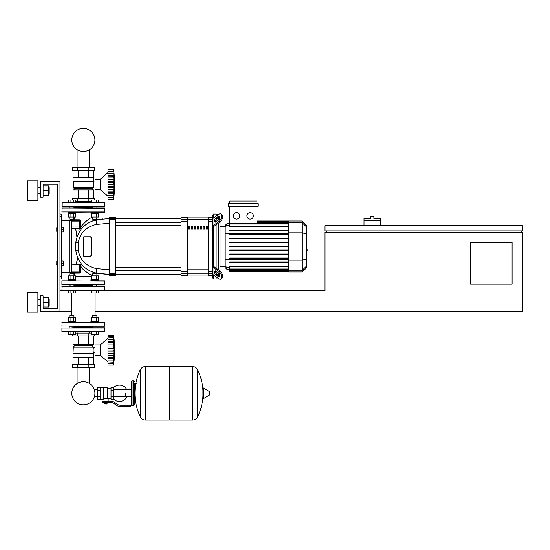 <?xml version="1.0" encoding="UTF-8"?>
<svg xmlns="http://www.w3.org/2000/svg" width="550" height="550" viewBox="0 0 550 550"><rect width="100%" height="100%" fill="white"/><g stroke="black" fill="none" stroke-linecap="round" stroke-linejoin="round"><path stroke-width="0.82" d="M59.977 311.444L40.494 311.444L40.494 295.852L43.093 295.852L43.093 308.846L57.379 308.846L43.093 308.846L57.379 308.846L57.379 184.119L43.093 184.119L57.379 184.119L57.379 228.03L57.379 184.119L43.093 184.119L43.093 197.113L40.494 197.113L40.494 181.521L59.977 181.521L59.977 311.444L71.638 311.444M57.379 231.151L57.379 261.814L57.379 231.151L56.079 231.151L56.079 228.03L57.379 228.03M501.71 225.692L501.71 225.177L495.213 225.177L495.213 225.692M352.303 225.692L352.303 225.177L345.806 225.177L345.806 225.692M512.105 284.157L470.532 284.157L470.532 242.584L512.105 242.584L512.105 284.157M522.5 225.692L325.022 225.692L325.022 230.89L522.5 230.89L522.5 225.692M326.322 230.89L326.322 232.189M521.201 230.89L521.201 232.189M95.095 311.444L522.5 311.444L522.5 232.189L325.022 232.189L325.022 290.654L98.45 290.654M59.977 290.654L68.282 290.654M380.627 220.241L363.997 220.241L363.997 218.419L370.755 218.419L370.755 216.597L373.869 216.597L373.869 218.419L380.627 218.419L380.627 225.692M363.997 225.692L363.997 220.241M77.089 367.311L77.089 383.598A11.55 11.55 0 0 0 71.816 393.291A11.55 11.55 0 0 1 83.366 381.741A11.55 11.55 0 0 1 94.916 393.291A11.55 11.55 0 0 1 83.366 404.841A11.55 11.55 0 0 1 71.816 393.291A11.55 11.55 0 0 0 83.366 404.841A11.55 11.55 0 0 0 94.916 393.291A11.55 11.55 0 0 1 83.366 404.841A11.55 11.55 0 0 1 77.089 383.598A11.55 11.55 0 0 0 81.599 404.704A11.55 11.55 0 0 0 94.373 396.791L97.515 396.791M89.643 367.311L89.643 383.598A11.55 11.55 0 0 1 94.373 389.799A11.55 11.55 0 0 0 89.643 383.598A11.55 11.55 0 0 1 94.373 389.799L97.515 389.799M77.089 167.228L77.089 149.641M89.643 167.228L89.643 149.641M56.079 261.814L56.079 264.928L56.079 261.814L57.379 261.814M61.277 261.03L63.229 261.03L63.229 263.374L61.277 263.374M63.229 263.374L63.229 265.712L61.277 265.712M56.079 228.03L56.079 231.151M61.277 227.253L63.229 227.253L63.229 229.591L61.277 229.591M63.229 229.591L63.229 231.928L61.277 231.928M125.317 393.291L125.317 396.791L125.317 393.291M113.623 399.018A8.188 8.188 0 0 0 126.871 396.791M126.871 389.799A8.188 8.188 0 0 0 113.623 387.564M100.114 387.317L103.751 387.317L103.751 398.977L102.974 399.266L97.515 399.266L97.515 387.317L100.114 387.317L100.114 399.266M111.024 398.489L108.171 398.489L108.171 401.087M111.024 390.308L111.024 399.266L113.623 399.266L113.623 387.317L111.024 387.317L111.024 390.308L113.623 390.308M111.024 388.094L107.387 388.094M107.387 398.145L108.171 398.489M103.751 398.564L107.387 398.564L107.387 387.709L103.751 387.709M106.611 403.817L104.527 403.817L106.349 404.078L106.611 403.556M106.322 402.387L106.322 403.556L107.071 403.556L107.071 402.387M104.067 402.387L104.067 403.556L106.322 403.556M104.816 402.387L104.816 403.556M127.916 406.546L130.515 406.546L130.515 405.247L127.916 405.247L127.916 406.546L120.553 406.546A7.796 7.796 0 0 1 115.686 404.834L114.757 404.092A7.796 7.796 0 0 0 109.89 402.387L102.644 402.387L102.644 401.087L105.573 401.087L105.573 402.387M105.573 401.087L109.89 401.087A9.096 9.096 0 0 1 115.569 403.081L116.497 403.824A6.497 6.497 0 0 0 120.553 405.247L127.916 405.247M111.024 396.282L113.623 396.282M100.114 390.308L97.515 390.308M100.114 396.282L97.515 396.282M133.629 405.763L133.629 380.82L132.076 380.82L132.076 405.763L133.629 405.763L134.413 404.986L134.413 383.419L136.228 383.419M192.617 420.056L192.617 366.527L192.686 420.056A5.328 5.328 0 0 0 197.464 417.086L197.464 369.497A5.328 5.328 0 0 0 192.686 366.527L169.751 366.527L169.751 420.056L192.617 420.056M202.943 393.291L202.943 388.217L203.438 387.936L203.438 398.647L202.943 398.372L202.943 393.291M209.763 393.291L209.763 391.916L209.763 393.291M140.484 369.497A5.328 5.328 0 0 1 145.255 366.527L168.974 366.527L168.974 420.056L145.324 420.056L145.324 366.527L145.255 420.056A5.328 5.328 0 0 1 140.484 417.086L140.484 369.497A53.79 53.79 0 0 0 140.484 417.086M134.413 404.986L134.413 383.419M104.802 281.043L62.191 280.782L104.802 281.043L104.541 284.941L69.541 284.941M92.771 285.457L73.961 285.457M104.541 284.941L97.185 284.941M104.541 280.782L97.185 280.782M69.541 280.782L62.191 280.782M93.692 353.341L73.04 353.341L73.04 357.369L93.692 357.369L93.101 350.089L93.438 347.105L92.304 345.806L92.304 344.637M73.04 353.341L73.294 347.105L74.429 345.806L74.429 344.637M95.061 352.667L93.438 352.667M95.061 347.518L93.438 347.518M94.407 364.451L72.325 364.451L72.325 367.311L94.407 367.311L94.407 364.451M77.846 364.451L77.846 367.311M88.887 364.451L88.887 367.311M94.407 334.565L94.407 335.899L72.325 335.899L72.325 334.565M88.887 335.899L88.887 333.039L75.481 333.039M77.846 335.899L77.846 333.039M91.252 333.039L88.887 333.039M88.529 357.369L88.529 364.451M78.203 357.369L78.203 364.451M93.686 357.369L93.686 364.451M73.047 357.369L73.047 364.451M93.686 335.899L93.686 344.637L73.047 344.637L73.047 335.899M78.203 344.637L78.203 335.899M88.529 344.637L88.529 335.899M92.304 345.806L74.429 345.806M93.438 347.105L73.294 347.105M93.438 353.079L73.294 353.079M107.986 338.271L100.258 344.891L95.061 344.891L95.061 355.286L100.258 355.286L107.986 361.914M113.575 350.068L107.986 350.068L107.986 346.899L113.905 346.899L113.575 365.035L113.747 363.619L113.575 365.035L107.986 365.035L107.986 358.82L113.905 358.82L113.884 359.391M107.986 346.899L107.986 344.871L113.747 344.871L113.575 342.643L113.685 348.494M107.986 344.871L107.986 342.643L113.575 342.643L113.582 343.09M107.986 341.364L107.986 335.149L113.575 335.149L113.575 342.602L107.986 342.602L107.986 341.364L113.905 341.364L113.685 341.708M113.747 337.487L107.986 337.164L113.575 337.164M107.986 336.566L113.747 336.566L113.905 338.168L113.816 337.191M113.733 336.462L113.678 335.995L113.733 336.462M113.884 340.794L113.823 339.934M113.857 352.371L113.747 351.869L113.857 352.371M113.857 354.386L113.884 353.953L113.857 354.386M113.747 363.619L107.986 363.619L113.747 363.619L113.884 362.333M113.575 363.021L107.986 363.021L113.747 362.697M107.986 358.394L113.747 358.394L113.905 358.82M107.986 358.82L107.986 357.582L113.575 357.582M113.575 342.602L113.747 344.871M107.986 350.068L113.575 350.116L113.582 350.591M113.575 357.541L107.986 357.582M107.986 365.035L113.575 365.035A107.91 107.91 0 0 0 113.575 335.149L107.986 335.149L113.575 335.149M107.986 357.541L107.986 353.286L113.905 353.286M107.986 353.286L107.986 350.116M100.258 344.891L100.258 355.286M73.961 284.941L73.961 286.241M69.802 284.941L69.802 286.241M75.783 279.744L75.783 280.521L67.987 280.521L67.987 279.744L75.783 279.744M69.802 275.894L69.802 273.762L73.961 273.762L73.961 275.894M73.961 273.762L69.802 273.762M70.084 279.744L70.084 275.894L68.282 275.894L68.282 279.744M75.481 279.744L75.481 275.894L70.084 275.894M73.686 279.744L73.686 275.894M73.686 290.393L73.686 292.992L75.481 292.992L75.481 290.393M70.084 292.992L70.084 290.393L68.282 290.393L68.282 292.992L73.686 292.992M96.931 284.941L96.931 286.241L92.51 286.241L92.771 284.941M98.746 279.744L98.746 280.521L90.949 280.521L90.949 279.744L98.746 279.744M92.771 275.894L92.771 273.762L96.931 273.762L96.931 275.894M96.931 273.762L92.771 273.762M93.046 279.744L93.046 275.894L91.252 275.894L91.252 279.744M98.45 279.744L98.45 275.894L93.046 275.894M96.649 279.744L96.649 275.894M96.649 292.992L98.45 292.992L98.45 290.393L96.649 290.393L96.649 292.992L91.252 292.992L91.252 290.393L93.046 290.393L93.046 292.992M93.046 290.393L96.649 290.393M96.931 326.253L97.185 327.814L74.222 327.814M92.771 327.03L73.961 327.03M71.885 327.814L104.541 327.814M68.282 331.973L70.084 331.973L70.084 334.565L68.282 334.565L68.282 331.973L61.93 331.712L104.802 331.712L61.93 331.712L61.93 328.075L104.802 328.075L104.541 331.973L98.45 331.973L98.45 334.565L96.649 334.565L96.649 331.973L98.45 331.973M92.51 327.814L92.771 326.253M68.282 290.393L104.541 290.393L61.93 290.132L62.191 286.241L97.185 286.241M83.366 286.241L61.93 286.495L104.802 286.495L104.541 290.393L98.45 290.393M69.541 326.253L104.541 326.253L61.93 325.992L62.191 322.094L104.541 322.094L98.746 322.094L98.746 321.317L90.949 321.317L90.949 322.094M97.185 326.253L104.541 326.253L104.541 322.094L61.93 322.355L67.987 322.094L67.987 321.317L75.783 321.317L75.783 322.094L67.987 322.094M83.366 322.094L75.783 322.094M73.961 326.253L73.961 327.814M69.802 326.253L69.802 327.814M69.802 317.474L69.802 315.343L73.961 315.343L73.961 317.474M73.961 315.343L69.802 315.343M70.084 321.317L70.084 317.474L68.282 317.474L68.282 321.317M75.481 321.317L75.481 317.474L70.084 317.474M73.686 321.317L73.686 317.474M73.686 331.973L73.686 334.565L75.481 334.565L75.481 331.973L77.089 331.973L77.089 333.039M70.084 334.565L73.686 334.565M92.771 317.474L92.771 315.343L96.931 315.343L96.931 317.474M96.931 315.343L92.771 315.343M93.046 321.317L93.046 317.474L91.252 317.474L91.252 321.317M98.45 321.317L98.45 317.474L93.046 317.474M96.649 321.317L96.649 317.474M89.643 333.039L89.643 331.973L91.252 331.973L91.252 334.565L96.649 334.565M91.252 331.973L93.046 331.973L93.046 334.565M93.046 331.973L96.649 331.973M113.596 343.454L113.623 343.805M113.857 340.368L113.747 339.268L107.986 339.268M107.986 348.308L113.747 348.308L113.905 346.899M113.857 359.81L113.747 360.917L107.986 360.917M107.986 355.314L113.747 355.314L113.685 355.712M113.651 356.036L113.623 356.379M113.596 356.73L113.582 357.094M93.692 181.197L73.04 181.197L73.04 177.169L93.692 177.169L93.438 187.433L92.304 188.732L92.304 189.901M73.04 181.197L93.438 181.459M73.294 181.459L73.294 187.433L93.438 187.433M73.294 187.433L74.429 188.732L92.304 188.732M74.429 188.732L74.429 189.901M95.061 181.871L93.438 181.871M95.061 187.021L93.438 187.021M93.115 183.954L93.101 184.449M88.887 170.088L94.407 170.088L94.407 167.228L72.325 167.228L72.325 170.088L88.887 170.088L88.887 167.228M77.846 170.088L77.846 167.228M72.325 199.973L72.325 198.639L94.407 198.639L94.407 199.973M75.481 201.499L91.252 201.499M77.846 198.639L77.846 201.499M88.887 198.639L88.887 201.499M93.686 177.169L93.686 170.088M88.529 177.169L88.529 170.088M78.203 177.169L78.203 170.088M73.047 177.169L73.047 170.088M73.047 198.639L73.047 189.901L93.686 189.901L93.686 198.639M78.203 189.901L78.203 198.639M88.529 189.901L88.529 198.639M107.986 196.268L100.258 189.647L95.061 189.647L95.061 179.252L100.258 179.252L100.258 189.647M107.986 172.624L100.258 179.252L107.986 172.624M113.575 184.422L107.986 184.422L107.986 181.252L113.905 181.252L113.575 199.389L113.747 197.972L113.575 199.389L107.986 199.389L107.986 193.174L113.905 193.174L113.884 193.744M113.857 188.739L113.884 188.313L113.857 188.739M113.898 196.336L113.884 196.687M113.877 196.371L113.747 197.972L107.986 197.972M113.575 197.374L107.986 197.374L113.747 197.051M107.986 192.754L113.747 192.754L113.905 193.174M107.986 193.174L107.986 191.936L113.575 191.936M113.596 191.084L113.575 191.895L107.986 191.895L107.986 187.639L113.905 187.639M107.986 187.639L107.986 184.47L113.575 184.47M113.575 176.956L107.986 176.956L107.986 175.718L113.905 175.718L113.685 182.847M107.986 181.252L107.986 176.997L113.575 176.997L113.582 177.444M113.877 172.528L113.747 176.144L107.986 176.062M107.986 175.718L107.986 171.517L113.575 171.517M113.747 171.841L107.986 171.497L107.986 169.503L113.575 169.503L113.898 172.556M107.986 170.919L113.747 170.919L113.905 172.528L113.823 171.545M113.733 170.816L113.678 170.349L113.733 170.816M113.884 175.147L113.823 174.288M113.747 176.144L113.905 175.718M113.857 180.153L113.747 179.224L113.857 180.153M107.986 169.503L113.575 169.503L107.986 169.503M107.986 199.389L113.575 199.389A107.91 107.91 0 0 0 113.575 169.503M73.961 208.024L73.961 206.724M69.802 208.024L69.802 206.724M75.783 213.221L75.783 212.444L67.987 212.444L67.987 213.221L75.783 213.221M73.961 219.196L69.802 219.196L73.7 219.457L73.961 217.064M69.802 219.196L69.802 217.064M68.282 213.221L68.282 217.064L75.481 217.064L75.481 213.221M70.084 213.221L70.084 217.064M73.686 213.221L73.686 217.064M77.089 201.499L77.089 202.565L75.481 202.565L75.481 199.973L68.282 199.973L68.282 202.565L61.93 202.826L104.802 202.826L62.191 202.565L62.191 206.724L97.185 206.724M73.686 202.565L73.686 199.973M70.084 202.565L70.084 199.973M96.931 208.024L96.931 206.724M92.771 208.024L92.771 206.724M98.746 213.221L98.746 212.444L90.949 212.444L90.949 213.221L98.746 213.221M96.931 219.196L92.771 219.196L96.669 219.457L96.931 217.064M92.771 219.196L92.771 217.064M91.252 213.221L91.252 217.064L98.45 217.064L98.45 213.221M93.046 213.221L93.046 217.064M96.649 213.221L96.649 217.064M69.541 206.724L104.802 206.463L104.802 202.826L98.45 202.565L98.45 199.973L91.252 199.973L91.252 202.565L89.643 202.565L89.643 201.499M96.649 202.565L96.649 199.973M93.046 202.565L93.046 199.973M74.222 206.724L94.848 206.724M113.857 194.171L113.747 195.271L107.986 195.271M107.986 189.667L113.747 189.667L113.623 190.733M113.575 184.477L113.582 184.951M113.596 183.604L113.582 183.947M113.596 177.808L113.623 178.159M113.857 174.728L113.747 173.621L107.986 173.621M107.986 182.669L113.747 182.669L113.905 181.252M69.541 212.183L104.802 211.922L61.93 211.922L62.191 208.024L104.541 208.024M92.771 207.508L73.961 207.508M71.885 208.024L104.802 208.285L104.541 212.183L97.185 212.183M92.51 208.024L83.366 208.024M94.916 139.947A11.55 11.55 0 0 0 83.366 128.397A11.55 11.55 0 0 0 71.816 139.947A11.55 11.55 0 0 0 83.366 151.498A11.55 11.55 0 0 0 94.916 139.947M306.831 243.788L306.831 249.171M307.141 249.171L306.831 251.041M307.141 250.36L306.831 251.151M213.544 217.999L213.544 213.998L216.143 213.998L216.143 216.164L216.143 213.998L218.742 214.328M213.544 265.478L213.544 227.487L212.245 228.415L212.245 264.55L213.544 265.932A1.299 0.921 0 0 0 213.929 266.578L219.594 270.593L218.68 271.239A3.898 1.946 54.7 0 1 221.437 275.942L222.351 275.296A3.898 1.946 -125.3 0 0 219.594 270.593M213.544 213.998L212.245 215.298L212.245 219.512L212.245 217.25L208.354 217.25L208.354 275.715L212.245 275.715L212.245 273.446L212.245 277.661L213.544 278.96L213.544 274.959M213.544 278.96L216.143 278.96L216.143 276.801L216.143 278.96L218.941 278.761M216.143 273.488L216.143 271.288L216.143 273.488M216.143 268.153L216.143 224.812L216.143 268.153M216.143 221.678L216.143 219.478L216.143 221.678M214.844 221.678L214.844 219.842A1.299 0.646 125.3 0 1 215.765 218.274L218.68 216.212A1.299 0.646 125.3 0 1 219.429 216.067A1.299 0.646 125.3 0 1 219.594 216.48L219.594 218.316A1.299 0.646 125.3 0 1 218.68 219.883L215.765 221.946A1.299 0.646 125.3 0 1 215.016 222.09A1.299 0.646 125.3 0 1 214.844 221.678L215.456 222.111M218.68 216.212L219.594 216.858L216.686 218.921A1.299 0.646 -54.7 0 0 215.765 220.488L215.765 221.946M214.844 273.123L214.844 271.288A1.299 0.646 54.7 0 1 215.016 270.875A1.299 0.646 54.7 0 1 215.765 271.019L215.765 272.477A1.299 0.646 -125.3 0 0 216.686 274.044L219.594 276.1L218.68 276.753L215.765 274.691A1.299 0.646 54.7 0 1 214.844 273.123L215.765 272.477M215.765 271.019L218.68 273.075A1.299 0.646 54.7 0 1 219.594 274.643L219.594 276.485A1.299 0.646 54.7 0 1 219.429 276.897A1.299 0.646 54.7 0 1 218.68 276.753M212.245 227.033A2.599 1.836 -0 0 1 213.008 225.734L218.68 221.726L219.594 222.372L213.929 226.38A1.299 0.921 180 0 0 213.544 227.033L213.544 227.487M219.594 222.372A3.898 1.946 -54.7 0 0 222.351 217.669L222.351 215.834A3.898 1.946 -54.7 0 0 221.849 214.596L220.928 213.95A3.898 1.946 125.3 0 0 218.68 214.376L213.008 218.384A2.599 1.836 180 0 0 212.245 219.684M222.351 217.669L221.437 217.016A3.898 1.946 125.3 0 1 218.68 221.726M221.437 217.016L221.437 215.181L222.351 215.834M220.928 213.95A3.898 1.946 125.3 0 1 221.437 215.181M212.245 273.281A2.599 1.836 -0 0 0 213.008 274.581L218.68 278.589A3.898 1.946 54.7 0 0 220.928 279.015L221.849 278.369A3.898 1.946 -125.3 0 0 222.351 277.131L222.351 275.296M218.68 271.239L213.008 267.231A2.599 1.836 180 0 1 212.245 265.932M222.351 277.131L221.437 277.784A3.898 1.946 54.7 0 1 220.928 279.015M221.437 277.784L221.437 275.942M225.211 266.778L220.041 266.778M225.211 226.188L220.041 226.188M218.742 217.463L218.742 219.835M218.742 222.977L218.742 269.988M218.742 273.123L218.742 275.502M250.154 212.596A3.245 3.245 0 0 1 253.399 215.841A3.245 3.245 0 0 1 250.154 219.093A3.245 3.245 0 0 1 246.902 215.841A3.245 3.245 0 0 1 250.154 212.596M236.548 212.596A3.245 3.245 0 0 1 239.8 215.841A3.245 3.245 0 0 1 236.548 219.093A3.245 3.245 0 0 1 233.303 215.841A3.245 3.245 0 0 1 236.548 212.596M228.449 203.61L228.449 206.209L258.252 206.209L258.252 203.61L228.449 203.61M288.695 226.731L229.749 226.731L229.749 206.209M256.953 206.209L256.953 223.609M229.749 203.61L229.749 201.011L256.953 201.011L256.953 203.61M227.026 223.589L225.211 225.404L225.211 267.561L227.026 269.376L227.026 223.589L229.749 223.589M220.041 270.944L220.041 222.021M229.749 271.824L288.695 271.824L229.749 271.824L229.749 269.356L227.026 269.376M288.695 230.23L229.749 230.23L229.749 231.014L288.695 231.014M229.749 246.874L288.695 246.874L229.749 246.874L229.749 246.091L288.695 246.091M302.294 220.99L302.294 271.975L306.831 267.438L306.831 225.528L302.294 220.99L288.695 220.99L288.695 271.824M229.749 254.801L288.695 254.801L229.749 254.801L229.749 254.024L288.695 254.024M229.749 250.834L288.695 250.834L229.749 250.834L229.749 250.058L288.695 250.058M229.749 262.735L288.695 262.735L229.749 262.735L229.749 261.951L288.695 261.951M229.749 258.768L288.695 258.768L229.749 258.768L229.749 257.984L288.695 257.984M288.695 268.964L229.749 268.964L229.749 266.234L288.695 266.234M229.749 268.964L229.749 269.356L288.695 269.356M288.695 238.164L229.749 238.164L229.749 238.941L288.695 238.941M288.695 242.124L229.749 242.124L229.749 242.907L288.695 242.907M288.695 234.197L229.749 234.197L229.749 234.974L288.695 234.974M187.564 217.931L208.354 217.931M208.354 275.028L187.564 275.028M204.545 226.531L203.246 226.531L203.246 229.13L204.545 229.13L204.545 226.531M197.306 229.13L198.605 229.13L198.605 226.531L197.306 226.531L197.306 229.13M200.276 229.13L201.575 229.13L201.575 226.531L200.276 226.531L200.276 229.13M191.366 229.13L192.665 229.13L192.665 226.531L191.366 226.531L191.366 229.13M207.515 226.531L206.216 226.531L206.216 229.13L207.515 229.13L207.515 226.531M194.336 229.13L195.635 229.13L195.635 226.531L194.336 226.531L194.336 229.13M188.396 229.13L189.695 229.13L189.695 226.531L188.396 226.531L188.396 229.13M208.354 273.446L212.245 273.446L212.245 219.512L208.354 219.512M187.564 275.062L208.354 275.062M187.564 217.896L208.354 217.896M181.067 273.446L181.067 275.715L187.564 275.715L187.564 217.25L181.067 217.25L181.067 273.446L187.564 273.446M115.844 246.482L115.844 225.534L181.067 225.534M181.067 222.413L115.844 222.413L115.844 218.549L181.067 218.549M188.396 226.676L189.695 226.676M79.496 273.137L80.348 272.229L79.207 272.463L79.207 271.164L71.933 271.164L71.672 272.209L79.207 272.463L79.207 265.973L79.496 273.137L74.346 273.164A44.901 44.901 0 0 0 74.236 275.894M80.348 272.229L80.417 265.781L82.988 269.177C88.206 273.604 91.376 275.694 92.517 275.447L88.873 273.873M92.517 275.447L92.771 274.409L92.517 275.447A26.634 26.634 0 0 0 92.503 275.894M92.771 217.559C90.434 217.243 86.316 220.502 80.417 227.329L80.369 220.736L79.509 219.821L74.628 219.794A119.563 119.563 0 0 1 74.436 217.064M92.771 217.511A101.296 101.296 0 0 1 92.737 217.064M90.509 236.741A0.646 0.646 0 0 1 91.162 237.387L91.162 255.578A0.646 0.646 0 0 1 90.509 256.224L84.013 256.224A0.646 0.646 0 0 1 83.366 255.578L83.366 237.387A0.646 0.646 0 0 1 84.013 236.741L90.661 236.754L91.121 237.607L90.509 236.741L84.013 236.741L83.676 237.937L84.013 236.741M90.509 256.224L91.121 255.358L90.509 256.224L84.013 256.224L83.676 255.021L84.013 256.224M115.844 219.56L115.844 275.454L115.844 274.416L181.067 274.416M106.879 218.591L109.354 218.549L109.354 219.56L109.354 217.511L109.354 275.454L109.608 274.608L115.844 274.354M109.354 274.354L109.608 219.539L115.589 219.539L115.589 273.419L109.354 273.398L109.354 269.734L96.319 268.558C86.116 266.179 80.094 260.033 78.244 250.119L78.244 242.846C80.094 232.932 86.116 226.786 96.319 224.407A6.497 1.403 -100.7 0 1 96.793 219.725C84.941 222.564 77.942 230.12 75.797 242.385L75.797 250.58C77.942 262.845 84.941 270.394 96.793 273.24A6.497 1.403 -79.3 0 1 96.319 268.558L109.354 269.734L109.354 274.416L109.354 269.734L103.386 269.493M76.698 228.848L79.53 228.883C76.216 237.311 76.216 237.311 79.53 228.883C74.498 228.827 74.498 228.827 79.53 228.883A0.646 0.378 90 0 0 79.159 228.291M79.076 228.876L79.592 228.889A0.646 0.385 90 0 0 79.207 228.291L80.52 228.078L80.369 220.736L80.417 227.322L79.468 227.37L79.207 220.495L79.207 228.291L71.933 228.291L71.672 220.756L79.207 220.495L79.509 219.821M80.417 227.322L80.369 220.736L79.468 220.756L79.468 226.992L79.468 220.756M74.628 219.794L73.982 220.495L75.034 219.801M79.468 227.37L79.207 228.291L79.468 226.992L71.672 226.992M79.681 228.903L80.52 228.078M84.941 221.884L89.086 219.017M78.863 230.258L79.145 229.653M80.417 265.781L80.541 264.914L80.417 265.781L79.468 265.698M80.541 264.914L79.207 264.674A0.646 0.419 90 0 0 79.619 264.11L79.468 264.144C74.786 264.213 74.786 264.213 79.468 264.144L80.541 264.914M79.076 264.674A0.646 0.399 90 0 0 79.468 264.144C76.904 258.149 76.904 258.149 79.468 264.144L76.897 264.186M79.207 264.674L71.672 264.928L71.933 265.973L79.207 265.973L79.207 264.674M79.468 265.973L79.468 264.928L79.468 265.973M80.286 262.536L80.032 262.164M93.142 272.264L94.799 272.779M95.679 272.999L93.493 273.508L95.686 273.006L92.764 272.133M79.681 231.337L79.331 231.907M79.262 232.024L78.045 234.341M78.244 242.846L75.797 242.385L77.358 235.957M85.126 225.184L85.552 224.84M91.816 221.196L95.04 220.124M115.844 218.611L109.608 218.35L109.608 219.539L109.354 218.549L96.793 219.725L92.806 220.818L102.816 218.866L92.757 220.832M96.319 224.407L109.354 223.231M106.844 274.368L96.793 273.24L109.354 274.416M75.653 248.944L75.597 247.83L75.653 248.944M75.57 246.854L75.57 246.482M86.219 228.938L84.136 230.794L86.219 228.938M81.744 259.284L83.737 261.752L81.744 259.284M91.162 237.387L91.162 255.578M109.354 219.56L109.608 217.25L115.844 217.511M93.823 219.457L95.556 219.993M109.354 218.549L96.793 219.725M59.977 278.96L61.277 278.96L61.277 213.998L59.977 213.998M61.277 272.463L71.672 272.463L71.672 220.495L61.277 220.495M49.198 193.731L49.198 187.495L49.198 193.731L48.675 193.731M37.895 190.616L37.895 200.358L27.5 200.358L27.5 180.874L37.895 180.874L37.895 190.616M49.198 305.463L49.198 299.228L49.198 305.463L48.675 305.463M37.895 302.349L37.895 312.091L27.5 312.091L27.5 292.607L37.895 292.607L37.895 302.349M43.093 307.024L48.675 307.024L48.675 297.674L43.093 297.674M43.093 302.349L48.675 302.349M43.093 195.291L48.675 195.291L48.675 185.941L43.093 185.941M43.093 190.616L48.675 190.616M192.686 420.056L192.686 366.527M209.763 394.666L209.612 391.641L203.438 387.936M145.255 366.527L145.255 420.056M104.802 284.68L61.93 284.68L61.93 281.043M107.986 351.869L113.747 351.869M107.986 186.23L113.747 186.23M107.986 179.224L113.747 179.224M215.765 220.488L214.844 219.842M216.686 218.921L215.765 218.274M215.456 270.854L214.844 271.288M216.686 274.044L215.765 274.691M213.008 225.734L213.008 218.384M213.008 274.581L213.008 267.231M288.695 221.533L256.953 221.533M288.695 221.98L256.953 221.98M288.695 222.743L256.953 222.743M229.749 225.301L227.026 225.301L225.211 227.047M288.695 233.482L227.026 233.482L225.211 233.949M229.749 267.664L227.026 267.664L225.211 265.911M225.211 259.016L227.026 259.483L288.695 259.483M288.695 224.001L229.749 224.001M288.695 270.978L229.749 270.978M288.695 271.432L229.749 271.432M288.695 270.215L229.749 270.215M306.831 227.171L302.294 222.784L288.695 222.784M288.695 232.808L302.294 232.808L306.831 233.984M288.695 260.15L302.294 260.15L306.831 258.981M288.695 270.174L302.294 270.174L306.831 265.794M208.354 273.233L187.564 273.233M187.564 219.732L208.354 219.732M208.354 223.933L187.564 223.933M187.564 269.032L208.354 269.032M212.245 271.363L208.354 271.363M208.354 221.602L212.245 221.602M187.564 271.363L181.067 271.363M187.564 219.512L181.067 219.512M181.067 221.602L187.564 221.602M91.252 276.361L75.481 276.361M109.354 275.454L115.589 275.715L115.844 273.398M79.468 221.794L71.672 221.794M71.672 265.973L71.672 271.164M75.797 250.58L78.244 250.119M59.977 216.597L61.277 216.597M61.277 276.361L59.977 276.361M69.726 220.495L69.726 272.463M61.93 272.463L61.93 265.712M61.93 261.03L61.93 231.928M61.93 227.253L61.93 220.495M57.379 264.928L56.079 264.928M131.292 396.791L113.623 396.791M131.292 389.799L113.623 389.799M102.974 399.266L102.974 401.087M134.413 403.164L136.228 403.164M197.464 417.086A53.79 53.79 0 0 0 202.943 395.938M202.943 390.651A53.79 53.79 0 0 0 197.464 369.497M209.612 394.948L203.438 398.647M168.974 367.311L169.751 366.527M168.974 419.279L169.751 420.056M132.076 382.381L131.292 381.597L131.292 404.986L132.076 405.763M132.076 380.82L131.292 381.597M133.629 380.82L134.413 381.597M132.076 404.209L131.292 404.986M97.137 284.941L96.621 285.457M70.111 285.457L69.596 284.941M107.986 341.701L113.685 341.701M107.986 336.903L113.603 336.903M107.986 363.282L113.603 363.282M71.638 292.992L71.638 315.081M95.095 292.992L95.095 315.081M107.986 197.636L113.603 197.636M107.986 171.256L113.603 171.256M288.695 220.99L256.953 220.99M256.953 221.141L288.695 221.141M256.953 221.595L288.695 221.595M256.953 222.358L288.695 222.358M229.749 223.609L288.695 223.609M288.695 271.37L229.749 271.37M288.695 270.607L229.749 270.607M302.294 271.975L288.695 271.975M181.067 267.431L115.844 267.431M181.067 270.545L115.844 270.545M77.014 235.751L75.708 228.841L75.068 228.291L75.708 228.841L76.952 237.098M74.346 273.164L73.7 272.463L74.346 273.164M77.543 259.435L75.914 264.199L75.288 264.674L75.914 264.199L77.543 259.435L77.564 257.517M37.895 193.731L40.494 193.731M37.895 305.463L40.494 305.463M37.895 299.228L40.494 299.228M48.675 299.228L49.198 299.228M37.895 187.495L40.494 187.495M48.675 187.495L49.198 187.495"/></g></svg>
